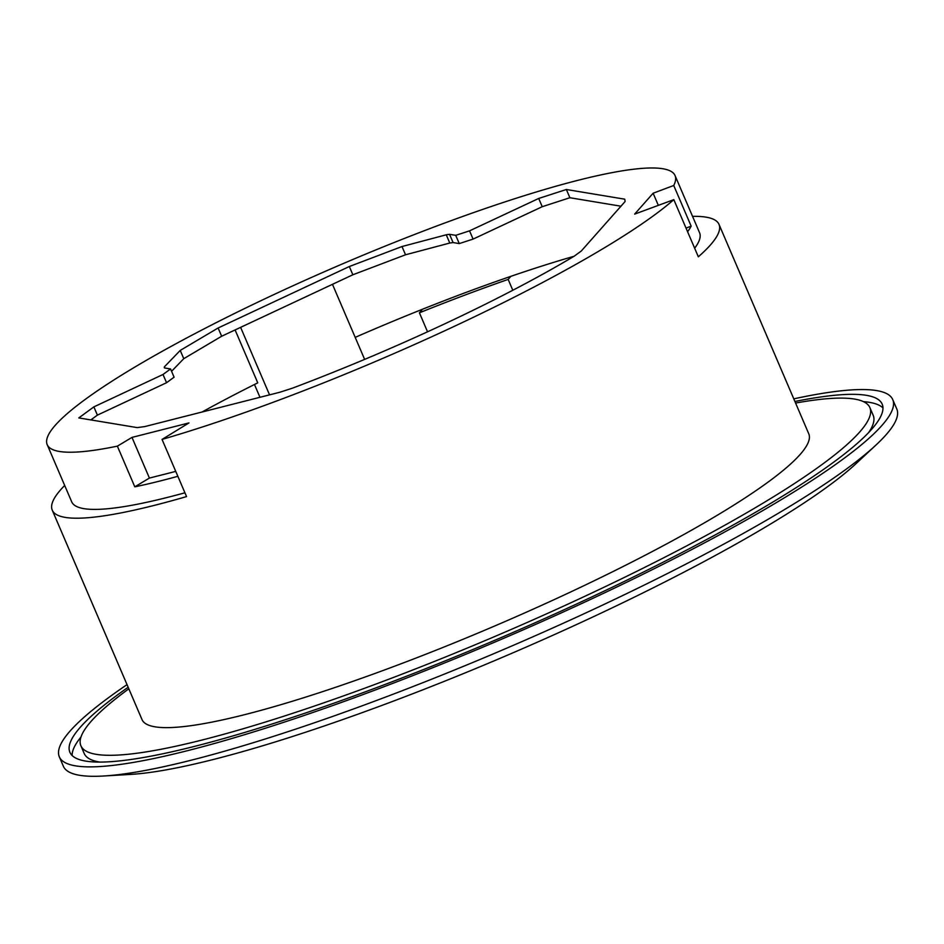 <?xml version="1.0" encoding="UTF-8"?>
<svg xmlns="http://www.w3.org/2000/svg" width="944" height="944" viewBox="0 0 944 944"><rect width="100%" height="100%" fill="white"/><g stroke="black" fill="none" stroke-linecap="round" stroke-linejoin="round"><path stroke-width="1.42" d="M795.58 403.053A429.201 62.611 156.8 0 1 854.544 399.064A429.201 62.611 156.8 0 1 869.884 407.619A429.201 62.611 156.8 0 1 544.015 614.981A429.201 62.611 156.8 0 1 96.241 754.339A429.201 62.611 156.8 0 1 80.901 745.784A429.201 62.611 156.8 0 1 128.832 688.813M80.901 745.784L84.193 753.477A429.201 62.611 -23.2 0 0 99.545 762.032A429.201 62.611 -23.2 0 0 99.863 762.091M868.622 432.6A429.201 62.611 -23.2 0 0 873.188 415.313L869.884 407.619M162.049 439.42L186.558 496.591A362.708 52.911 156.8 0 1 65.219 517.395A362.708 52.911 156.8 0 1 52.25 510.161L142.013 719.588A362.708 52.911 -23.2 0 0 154.981 726.821A362.708 52.911 -23.2 0 0 533.384 609.057A362.708 52.911 -23.2 0 0 808.772 433.815L719.009 224.389A362.708 52.911 156.8 0 1 698.336 256.803L673.827 199.644A362.708 52.911 156.8 0 1 162.049 439.42L188.965 422.924L131.983 437.402L117.375 446.146L134.803 486.833L149.412 478.077L175.761 471.386M52.25 510.161A362.708 52.911 156.8 0 1 64.688 485.452M692.542 216.353A362.708 52.911 156.8 0 1 706.041 217.155A362.708 52.911 156.8 0 1 719.009 224.389M694.654 248.237A341.551 49.82 -23.2 0 0 699.563 232.72L675.054 175.56A341.551 49.82 156.8 0 1 673.733 185.484L653.13 193.237L634.651 214.111L673.827 199.644M117.375 446.146A341.551 49.82 156.8 0 1 47.2 444.659L71.697 501.819A341.551 49.82 -23.2 0 0 184.93 492.792M177.861 476.295A341.551 49.82 156.8 0 1 134.803 486.833M47.2 444.659A341.551 49.82 156.8 0 1 68.641 412.422A341.551 49.82 156.8 0 1 604.892 174.062A341.551 49.82 156.8 0 1 675.054 175.56M686.028 228.094L691.161 226.159L673.733 185.484M691.161 226.159A341.551 49.82 156.8 0 1 687.586 231.74M164.339 366.886L164.374 367.924L170.557 368.951L163.029 374.473L93.869 406.876L78.8 417.921L137.199 427.608L144.715 426.594L279.802 392.256L292.522 388.137A320.394 46.74 -23.2 0 0 444.518 323.945A320.394 46.74 -23.2 0 0 574.377 256.072L581.315 250.986L625.117 201.509L624.751 199.184L566.353 189.496L538.705 198.452L469.546 230.855L455.716 235.339L449.545 234.313L446.252 234.796L401.991 246.537L349.315 266.527L218.111 327.993L180.233 350.436L164.339 366.886L164.811 367.995M149.412 478.077L131.983 437.402M658.275 205.226L653.13 193.237M171.572 371.299L183.761 358.685L180.233 350.436M183.761 358.685L221.651 336.241L218.111 327.993M221.651 336.241L352.855 274.775L349.315 266.527M352.855 274.775L405.531 254.786L401.991 246.537M405.531 254.786L449.781 243.045L446.252 234.796M449.781 243.045L453.073 242.561L449.545 234.313M453.073 242.561L459.256 243.587L455.716 235.339M459.256 243.587L473.086 239.103L469.546 230.855M473.086 239.103L542.234 206.701L538.705 198.452M542.234 206.701L569.893 197.733L566.353 189.496M569.893 197.733L620.951 206.205M90.848 419.927L97.397 415.124L93.869 406.876M97.397 415.124L166.557 382.721L163.029 374.473M166.557 382.721L174.085 377.187L170.557 368.951M269.547 394.863L240.614 327.356M364.632 359.393L332.465 284.321M254.479 384.503L259.966 397.294M355.192 337.374A332.477 48.498 156.8 0 1 574.011 256.296M202.04 412.021A332.477 48.498 156.8 0 1 257.759 382.851L235.091 329.94M59.319 756.817L63.366 766.245A453.38 66.139 -23.2 0 0 103.651 776.003L130.933 774.387A425.65 62.092 -23.2 0 0 595.109 615.925A425.65 62.092 -23.2 0 0 856.102 463.575L876.079 444.943A453.38 66.139 -23.2 0 0 896.8 409.035L892.753 399.607A453.38 66.139 156.8 0 1 594.047 597.788A453.38 66.139 156.8 0 1 59.319 756.817A453.38 66.139 156.8 0 1 127.027 684.624M103.651 776.003A453.38 66.139 -23.2 0 0 598.083 607.216A453.38 66.139 -23.2 0 0 876.079 444.943M793.786 398.852A453.38 66.139 156.8 0 1 892.753 399.607M128.16 687.256A441.875 64.463 -23.2 0 0 69.891 752.285A441.875 64.463 -23.2 0 0 591.05 597.292A441.875 64.463 -23.2 0 0 882.18 404.138A441.875 64.463 -23.2 0 0 794.907 401.483M72.11 755.483A441.875 64.463 156.8 0 1 80.995 736.993M863.453 401.637A441.875 64.463 156.8 0 1 882.97 407.95M510.551 276.698L508.155 279.412L512.804 290.256M427.549 331.804L419.407 312.806L421.815 310.092M508.155 279.412A342.082 49.902 -23.2 0 0 419.407 312.806"/></g></svg>
